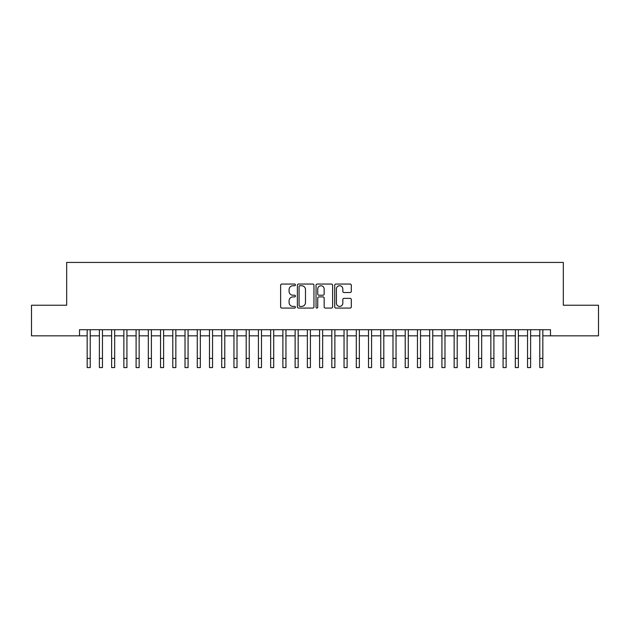 <?xml version="1.0" encoding="UTF-8"?>
<svg xmlns="http://www.w3.org/2000/svg" width="630" height="630" viewBox="0 0 630 630"><rect width="100%" height="100%" fill="white"/><g stroke="black" fill="none" stroke-linecap="round" stroke-linejoin="round"><path stroke-width="0.94" d="M295.431 284.902A0.843 0.843 0 0 0 294.588 284.059L281.83 284.059A1.197 1.197 0 0 0 280.626 285.264L280.626 306.873A1.197 1.197 0 0 0 281.83 308.078L294.588 308.078A0.843 0.843 0 0 0 295.431 307.235A0.843 0.843 0 0 0 294.588 306.393L292.934 306.393A3.843 3.843 0 0 1 289.091 302.55L289.091 300.754A3.843 3.843 0 0 1 292.934 296.911L294.588 296.911A0.843 0.843 0 0 0 295.431 296.068A0.843 0.843 0 0 0 294.588 295.226L292.934 295.226A3.843 3.843 0 0 1 289.091 291.383L289.091 289.587A3.843 3.843 0 0 1 292.934 285.744L294.588 285.744A0.843 0.843 0 0 0 295.431 284.902M350.091 292.525A1.197 1.197 0 0 0 351.296 291.328L351.296 285.264A1.197 1.197 0 0 0 350.091 284.059L335.924 284.059A1.197 1.197 0 0 0 334.719 285.264L334.719 306.873A1.197 1.197 0 0 0 335.924 308.078L350.091 308.078A1.197 1.197 0 0 0 351.296 306.873L351.296 299.549A1.197 1.197 0 0 0 350.091 298.352L344.027 298.352A1.197 1.197 0 0 0 342.83 299.549L342.83 303.188A3.213 3.213 0 0 1 339.617 306.393A3.213 3.213 0 0 1 336.404 303.188L336.404 288.957A3.213 3.213 0 0 1 339.617 285.744A3.213 3.213 0 0 1 342.83 288.957L342.83 291.328A1.197 1.197 0 0 0 344.027 292.525L350.091 292.525M79.514 335.829L31.5 335.829L31.5 305.243L66.67 305.243L66.67 262.426L563.33 262.426L563.33 305.243L598.5 305.243L598.5 335.829L550.486 335.829L550.486 329.71L79.514 329.71L79.514 335.829L87.16 335.829M313.953 285.264A1.197 1.197 0 0 0 312.748 284.059L298.581 284.059A1.197 1.197 0 0 0 297.376 285.264L297.376 306.873A1.197 1.197 0 0 0 298.581 308.078L312.748 308.078A1.197 1.197 0 0 0 313.953 306.873L313.953 285.264M317.252 284.059L331.419 284.059A1.197 1.197 0 0 1 332.624 285.264L332.624 306.873A1.197 1.197 0 0 1 331.419 308.078L325.356 308.078A1.197 1.197 0 0 1 324.159 306.873L324.159 298.108A1.197 1.197 0 0 0 322.954 296.911L318.93 296.911A1.197 1.197 0 0 0 317.733 298.108L317.733 307.235A0.843 0.843 0 0 1 316.89 308.078A0.843 0.843 0 0 1 316.047 307.235L316.047 285.264A1.197 1.197 0 0 1 317.252 284.059M90.216 335.829L99.39 335.829M102.454 335.829L111.628 335.829M114.684 335.829L123.858 335.829M126.921 335.829L136.096 335.829M139.151 335.829L148.326 335.829M151.381 335.829L160.555 335.829M163.619 335.829L172.793 335.829M175.849 335.829L185.023 335.829M188.079 335.829L197.261 335.829M200.316 335.829L209.491 335.829M212.546 335.829L221.721 335.829M224.784 335.829L233.958 335.829M237.014 335.829L246.188 335.829M249.244 335.829L258.426 335.829M261.481 335.829L270.656 335.829M273.711 335.829L282.886 335.829M285.949 335.829L295.123 335.829M298.179 335.829L307.353 335.829M310.409 335.829L319.591 335.829M322.647 335.829L331.821 335.829M334.877 335.829L344.051 335.829M347.114 335.829L356.289 335.829M359.344 335.829L368.518 335.829M371.574 335.829L380.756 335.829M383.812 335.829L392.986 335.829M396.042 335.829L405.216 335.829M408.279 335.829L417.454 335.829M420.509 335.829L429.684 335.829M432.739 335.829L441.921 335.829M444.977 335.829L454.151 335.829M457.207 335.829L466.381 335.829M469.445 335.829L478.619 335.829M481.674 335.829L490.849 335.829M493.904 335.829L503.079 335.829M506.142 335.829L515.316 335.829M518.372 335.829L527.546 335.829M530.61 335.829L539.784 335.829M542.84 335.829L550.486 335.829M299.904 285.744A0.843 0.843 0 0 0 299.061 286.587L299.061 305.558A0.843 0.843 0 0 0 299.904 306.393L301.644 306.393A3.843 3.843 0 0 0 305.487 302.55L305.487 289.587A3.843 3.843 0 0 0 301.644 285.744L299.904 285.744M324.159 289.012A3.213 3.213 0 0 0 320.946 285.8A3.213 3.213 0 0 0 317.733 289.012L317.733 294.029A1.197 1.197 0 0 0 318.93 295.226L322.954 295.226A1.197 1.197 0 0 0 324.159 294.029L324.159 289.012M87.16 358.399L90.216 358.399L90.216 367.573L87.16 367.573L87.16 329.71M90.216 358.399L90.216 329.71M99.39 358.399L102.454 358.399L102.454 367.573L99.39 367.573L99.39 329.71M102.454 358.399L102.454 329.71M111.628 358.399L114.684 358.399L114.684 367.573L111.628 367.573L111.628 329.71M114.684 358.399L114.684 329.71M123.858 358.399L126.921 358.399L126.921 367.573L123.858 367.573L123.858 329.71M126.921 358.399L126.921 329.71M136.096 358.399L139.151 358.399L139.151 367.573L136.096 367.573L136.096 329.71M139.151 358.399L139.151 329.71M148.326 358.399L151.381 358.399L151.381 367.573L148.326 367.573L148.326 329.71M151.381 358.399L151.381 329.71M160.555 358.399L163.619 358.399L163.619 367.573L160.555 367.573L160.555 329.71M163.619 358.399L163.619 329.71M172.793 358.399L175.849 358.399L175.849 367.573L172.793 367.573L172.793 329.71M175.849 358.399L175.849 329.71M185.023 358.399L188.079 358.399L188.079 367.573L185.023 367.573L185.023 329.71M188.079 358.399L188.079 329.71M197.261 358.399L200.316 358.399L200.316 367.573L197.261 367.573L197.261 329.71M200.316 358.399L200.316 329.71M209.491 358.399L212.546 358.399L212.546 367.573L209.491 367.573L209.491 329.71M212.546 358.399L212.546 329.71M221.721 358.399L224.784 358.399L224.784 367.573L221.721 367.573L221.721 329.71M224.784 358.399L224.784 329.71M233.958 358.399L237.014 358.399L237.014 367.573L233.958 367.573L233.958 329.71M237.014 358.399L237.014 329.71M246.188 358.399L249.244 358.399L249.244 367.573L246.188 367.573L246.188 329.71M249.244 358.399L249.244 329.71M258.426 358.399L261.481 358.399L261.481 367.573L258.426 367.573L258.426 329.71M261.481 358.399L261.481 329.71M270.656 358.399L273.711 358.399L273.711 367.573L270.656 367.573L270.656 329.71M273.711 358.399L273.711 329.71M282.886 358.399L285.949 358.399L285.949 367.573L282.886 367.573L282.886 329.71M285.949 358.399L285.949 329.71M295.123 358.399L298.179 358.399L298.179 367.573L295.123 367.573L295.123 329.71M298.179 358.399L298.179 329.71M307.353 358.399L310.409 358.399L310.409 367.573L307.353 367.573L307.353 329.71M310.409 358.399L310.409 329.71M319.591 358.399L322.647 358.399L322.647 367.573L319.591 367.573L319.591 329.71M322.647 358.399L322.647 329.71M331.821 358.399L334.877 358.399L334.877 367.573L331.821 367.573L331.821 329.71M334.877 358.399L334.877 329.71M344.051 358.399L347.114 358.399L347.114 367.573L344.051 367.573L344.051 329.71M347.114 358.399L347.114 329.71M356.289 358.399L359.344 358.399L359.344 367.573L356.289 367.573L356.289 329.71M359.344 358.399L359.344 329.71M368.518 358.399L371.574 358.399L371.574 367.573L368.518 367.573L368.518 329.71M371.574 358.399L371.574 329.71M380.756 358.399L383.812 358.399L383.812 367.573L380.756 367.573L380.756 329.71M383.812 358.399L383.812 329.71M392.986 358.399L396.042 358.399L396.042 367.573L392.986 367.573L392.986 329.71M396.042 358.399L396.042 329.71M405.216 358.399L408.279 358.399L408.279 367.573L405.216 367.573L405.216 329.71M408.279 358.399L408.279 329.71M417.454 358.399L420.509 358.399L420.509 367.573L417.454 367.573L417.454 329.71M420.509 358.399L420.509 329.71M429.684 358.399L432.739 358.399L432.739 367.573L429.684 367.573L429.684 329.71M432.739 358.399L432.739 329.71M441.921 358.399L444.977 358.399L444.977 367.573L441.921 367.573L441.921 329.71M444.977 358.399L444.977 329.71M454.151 358.399L457.207 358.399L457.207 367.573L454.151 367.573L454.151 329.71M457.207 358.399L457.207 329.71M466.381 358.399L469.445 358.399L469.445 367.573L466.381 367.573L466.381 329.71M469.445 358.399L469.445 329.71M478.619 358.399L481.674 358.399L481.674 367.573L478.619 367.573L478.619 329.71M481.674 358.399L481.674 329.71M490.849 358.399L493.904 358.399L493.904 367.573L490.849 367.573L490.849 329.71M493.904 358.399L493.904 329.71M503.079 358.399L506.142 358.399L506.142 367.573L503.079 367.573L503.079 329.71M506.142 358.399L506.142 329.71M515.316 358.399L518.372 358.399L518.372 367.573L515.316 367.573L515.316 329.71M518.372 358.399L518.372 329.71M527.546 358.399L530.61 358.399L530.61 367.573L527.546 367.573L527.546 329.71M530.61 358.399L530.61 329.71M539.784 358.399L542.84 358.399L542.84 367.573L539.784 367.573L539.784 329.71M542.84 358.399L542.84 329.71"/></g></svg>
